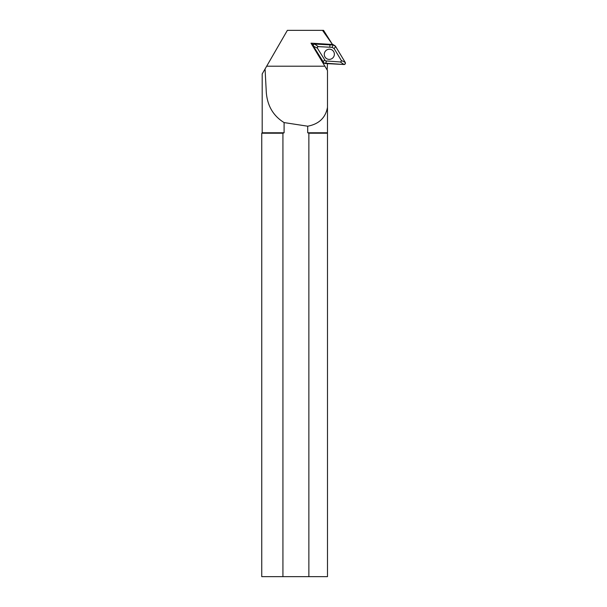 <?xml version="1.0" encoding="UTF-8"?>
<svg xmlns="http://www.w3.org/2000/svg" width="607" height="607" viewBox="0 0 607 607"><rect width="100%" height="100%" fill="white"/><g stroke="black" fill="none" stroke-linecap="round" stroke-linejoin="round"><path stroke-width="0.91" d="M322.514 30.35L323.554 30.35L332.484 44.486L322.514 30.35L287.361 30.35L262.186 73.963L262.186 132.781L284.099 132.781L282.93 133.206L261.754 133.206L262.186 132.781M284.099 132.781L284.099 122.584L307.703 126.203C318.956 124.078 325.549 117.796 327.484 107.378L327.484 70.526L311.012 43.165L332.484 44.486M327.143 69.957L327.484 63.636M284.099 122.584C273.378 115.967 267.452 105.99 266.314 92.651L265.069 68.963M327.484 107.378L327.484 132.781L307.703 132.781L307.703 126.203M327.484 132.781L327.484 133.206L308.872 133.206L307.703 132.781M261.754 133.206L261.754 576.65L282.93 576.65L282.93 133.206M282.93 576.65L308.872 576.65L308.872 133.206M308.872 576.65L327.484 576.65L327.484 133.206M312.294 43.249A1.358 1.328 120.8 0 0 311.755 43.757L313.364 44.713L314.601 44.053L318.303 46.625L332.143 47.354L333.046 45.017L314.616 44.061L333.046 45.017L332.112 44.463M318.303 46.625L317.378 47.126L317.378 48.173L325.36 60.89L340.345 61.967L341.271 61.466L341.271 60.419L334.131 48.545L332.143 47.354M313.364 44.713L313.356 46.109L317.378 48.173M332.962 44.516L334.563 45.479L333.046 45.017A3.414 3.346 120.8 0 1 334.594 45.495A3.414 3.346 -59.2 0 1 335.717 46.618L332.962 44.523A3.43 3.361 120.8 0 0 332.962 44.516A3.43 3.361 120.8 0 0 332.545 44.311M340.345 61.967L343.987 64.501L325.534 63.538L326.505 61.239M312.468 45.578L313.356 46.109L324.009 63.075L344.002 64.517A1.358 1.328 120.8 0 0 345.239 63.856L345.224 62.445L341.271 60.419M325.549 63.553A3.414 3.346 120.8 0 1 324.032 63.082L322.416 62.126L324.009 63.075A3.414 3.346 -59.2 0 1 322.901 61.96L324.517 60.047M335.717 46.618L345.246 62.453L335.694 46.61L334.131 48.545M343.987 64.501L345.216 63.841A1.358 1.328 -59.2 0 0 345.246 62.453M311.755 43.757A1.358 1.328 120.8 0 0 311.603 44.136M334.358 54.562A5.122 5.015 120.8 0 0 331.946 49.895A5.122 5.015 120.8 0 0 324.29 54.031A5.122 5.015 120.8 0 0 326.703 58.697A5.122 5.015 120.8 0 0 334.358 54.562M313.356 43.309L314.601 44.053A1.358 1.328 120.8 0 0 313.387 44.721A1.358 1.328 -59.2 0 0 313.379 46.124L322.901 61.96L321.991 61.413M324.866 66.201L266.663 66.201M329.942 44.857L329.813 47.232"/></g></svg>
